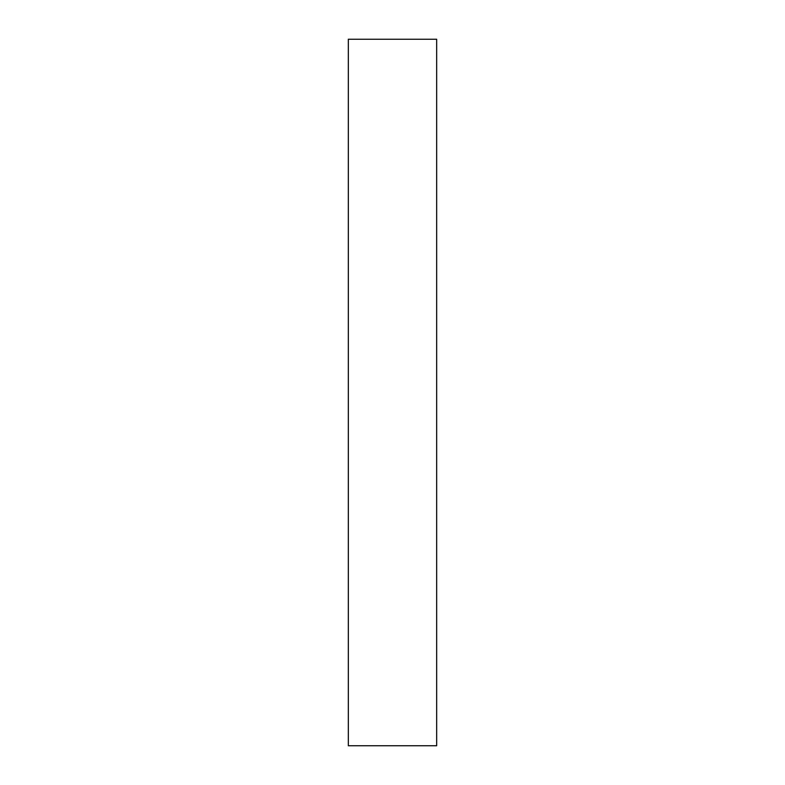 <?xml version="1.0" encoding="UTF-8"?>
<svg xmlns="http://www.w3.org/2000/svg" width="785" height="785" viewBox="0 0 785 785"><rect width="100%" height="100%" fill="white"/><g stroke="black" fill="none" stroke-linecap="round" stroke-linejoin="round"><path stroke-width="0.59" stroke-dasharray="3.92 2.94" d="M436.656 39.25L436.656 745.75L436.656 39.25L348.344 39.25L348.344 745.75L436.656 745.75L348.344 745.75L348.344 39.25L436.656 39.25"/><path stroke-width="1.18" d="M348.344 745.75L348.344 39.25L436.656 39.25L436.656 745.75L348.344 745.75L436.656 745.75L436.656 39.25L348.344 39.25L348.344 745.75"/></g></svg>
